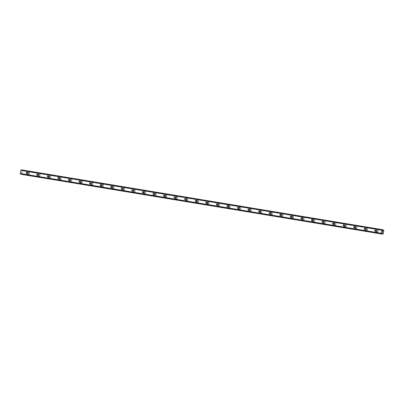 <?xml version="1.0" encoding="UTF-8"?>
<svg xmlns="http://www.w3.org/2000/svg" width="404" height="404" viewBox="0 0 404 404"><rect width="100%" height="100%" fill="white"/><g stroke="black" fill="none" stroke-linecap="round" stroke-linejoin="round"><path stroke-width="0.3" stroke-dasharray="2.02 1.52" d="M376.24 231.542A0.641 0.535 104.9 0 1 376.528 230.29A0.641 0.535 104.9 0 1 376.24 231.542M377.533 230.174A1.015 0.848 -75.1 0 0 377.144 232.169A1.015 0.848 -75.1 0 0 377.533 230.174A1.015 0.848 -75.1 0 0 377.144 232.169A1.015 0.848 -75.1 0 0 377.538 230.174M365.676 229.79A0.641 0.535 104.9 0 1 365.968 228.538A0.641 0.535 104.9 0 1 365.676 229.79M366.973 228.422A1.015 0.848 -75.1 0 0 366.579 230.416A1.015 0.848 -75.1 0 0 366.973 228.422A1.015 0.848 -75.1 0 0 366.579 230.416A1.015 0.848 -75.1 0 0 366.973 228.422M355.111 228.043A0.641 0.535 104.9 0 1 355.404 226.79A0.641 0.535 104.9 0 1 355.111 228.043M356.409 226.674A1.015 0.848 -75.1 0 0 356.015 228.669A1.015 0.848 -75.1 0 0 356.409 226.674A1.015 0.848 -75.1 0 0 356.015 228.669A1.015 0.848 -75.1 0 0 356.409 226.674M344.551 226.291A0.641 0.535 104.9 0 1 344.839 225.038A0.641 0.535 104.9 0 1 344.551 226.291M345.844 224.922A1.015 0.848 -75.1 0 0 345.45 226.917A1.015 0.848 -75.1 0 0 345.844 224.922A1.015 0.848 -75.1 0 0 345.455 226.917A1.015 0.848 -75.1 0 0 345.844 224.922M333.987 224.543A0.641 0.535 104.9 0 1 334.275 223.291A0.641 0.535 104.9 0 1 333.987 224.543M335.28 223.175A1.015 0.848 -75.1 0 0 334.891 225.169A1.015 0.848 -75.1 0 0 335.28 223.175A1.015 0.848 -75.1 0 0 334.891 225.169A1.015 0.848 -75.1 0 0 335.28 223.175M323.422 222.791A0.641 0.535 104.9 0 1 323.71 221.538A0.641 0.535 104.9 0 1 323.422 222.791M324.715 221.422A1.015 0.848 -75.1 0 0 324.326 223.417A1.015 0.848 -75.1 0 0 324.715 221.422A1.015 0.848 -75.1 0 0 324.326 223.417A1.015 0.848 -75.1 0 0 324.72 221.422M312.858 221.038A0.641 0.535 104.9 0 1 313.151 219.791A0.641 0.535 104.9 0 1 312.858 221.038M314.155 219.675A1.015 0.848 -75.1 0 0 313.762 221.67A1.015 0.848 -75.1 0 0 314.155 219.675A1.015 0.848 -75.1 0 0 313.762 221.67A1.015 0.848 -75.1 0 0 314.155 219.675M302.293 219.291A0.641 0.535 104.9 0 1 302.586 218.039A0.641 0.535 104.9 0 1 302.293 219.291M303.591 217.923A1.015 0.848 -75.1 0 0 303.197 219.917A1.015 0.848 -75.1 0 0 303.591 217.923A1.015 0.848 -75.1 0 0 303.197 219.917A1.015 0.848 -75.1 0 0 303.591 217.923M291.733 217.539A0.641 0.535 104.9 0 1 292.021 216.292A0.641 0.535 104.9 0 1 291.733 217.539M293.026 216.175A1.015 0.848 -75.1 0 0 292.632 218.17A1.015 0.848 -75.1 0 0 293.026 216.175A1.015 0.848 -75.1 0 0 292.637 218.17A1.015 0.848 -75.1 0 0 293.026 216.175M281.169 215.792A0.641 0.535 104.9 0 1 281.457 214.539A0.641 0.535 104.9 0 1 281.169 215.792M282.462 214.423A1.015 0.848 -75.1 0 0 282.073 216.418A1.015 0.848 -75.1 0 0 282.462 214.423A1.015 0.848 -75.1 0 0 282.073 216.418A1.015 0.848 -75.1 0 0 282.462 214.423M270.604 214.039A0.641 0.535 104.9 0 1 270.892 212.792A0.641 0.535 104.9 0 1 270.604 214.039M271.897 212.676A1.015 0.848 -75.1 0 0 271.508 214.67A1.015 0.848 -75.1 0 0 271.897 212.676A1.015 0.848 -75.1 0 0 271.508 214.67A1.015 0.848 -75.1 0 0 271.902 212.676M260.04 212.292A0.641 0.535 104.9 0 1 260.333 211.04A0.641 0.535 104.9 0 1 260.04 212.292M261.337 210.923A1.015 0.848 -75.1 0 0 260.944 212.918A1.015 0.848 -75.1 0 0 261.337 210.923A1.015 0.848 -75.1 0 0 260.944 212.918A1.015 0.848 -75.1 0 0 261.337 210.923M249.48 210.54A0.641 0.535 104.9 0 1 249.768 209.292A0.641 0.535 104.9 0 1 249.48 210.54M250.773 209.176A1.015 0.848 -75.1 0 0 250.379 211.171A1.015 0.848 -75.1 0 0 250.773 209.176A1.015 0.848 -75.1 0 0 250.384 211.171A1.015 0.848 -75.1 0 0 250.773 209.176M238.916 208.792A0.641 0.535 104.9 0 1 239.203 207.54A0.641 0.535 104.9 0 1 238.916 208.792M240.208 207.424A1.015 0.848 -75.1 0 0 239.814 209.418A1.015 0.848 -75.1 0 0 240.208 207.424A1.015 0.848 -75.1 0 0 239.819 209.418A1.015 0.848 -75.1 0 0 240.208 207.424M228.351 207.04A0.641 0.535 104.9 0 1 228.639 205.793A0.641 0.535 104.9 0 1 228.351 207.04M229.644 205.676A1.015 0.848 -75.1 0 0 229.255 207.671A1.015 0.848 -75.1 0 0 229.644 205.676A1.015 0.848 -75.1 0 0 229.255 207.671A1.015 0.848 -75.1 0 0 229.644 205.676M217.786 205.293A0.641 0.535 104.9 0 1 218.074 204.04A0.641 0.535 104.9 0 1 217.786 205.293M219.079 203.924A1.015 0.848 -75.1 0 0 218.69 205.919A1.015 0.848 -75.1 0 0 219.079 203.924M219.084 203.924A1.015 0.848 -75.1 0 0 218.69 205.919A1.015 0.848 -75.1 0 0 219.084 203.924M207.222 203.54A0.641 0.535 104.9 0 1 207.515 202.293A0.641 0.535 104.9 0 1 207.222 203.54M208.52 202.177A1.015 0.848 -75.1 0 0 208.126 204.172A1.015 0.848 -75.1 0 0 208.52 202.177A1.015 0.848 -75.1 0 0 208.126 204.172A1.015 0.848 -75.1 0 0 208.52 202.177M196.662 201.793A0.641 0.535 104.9 0 1 196.95 200.541A0.641 0.535 104.9 0 1 196.662 201.793M197.955 200.424A1.015 0.848 -75.1 0 0 197.561 202.419A1.015 0.848 -75.1 0 0 197.955 200.424A1.015 0.848 -75.1 0 0 197.566 202.419A1.015 0.848 -75.1 0 0 197.955 200.424M186.098 200.041A0.641 0.535 104.9 0 1 186.385 198.793A0.641 0.535 104.9 0 1 186.098 200.041M187.39 198.677A1.015 0.848 -75.1 0 0 187.002 200.672A1.015 0.848 -75.1 0 0 187.39 198.677A1.015 0.848 -75.1 0 0 187.002 200.672A1.015 0.848 -75.1 0 0 187.39 198.677M175.533 198.293A0.641 0.535 104.9 0 1 175.821 197.041A0.641 0.535 104.9 0 1 175.533 198.293M176.826 196.925A1.015 0.848 -75.1 0 0 176.437 198.919A1.015 0.848 -75.1 0 0 176.826 196.925A1.015 0.848 -75.1 0 0 176.437 198.919A1.015 0.848 -75.1 0 0 176.826 196.925M164.968 196.541A0.641 0.535 104.9 0 1 165.256 195.294A0.641 0.535 104.9 0 1 164.968 196.541M166.261 195.177A1.015 0.848 -75.1 0 0 165.872 197.172A1.015 0.848 -75.1 0 0 166.261 195.177A1.015 0.848 -75.1 0 0 165.872 197.172A1.015 0.848 -75.1 0 0 166.266 195.177M154.404 194.794A0.641 0.535 104.9 0 1 154.697 193.541A0.641 0.535 104.9 0 1 154.404 194.794M155.702 193.425A1.015 0.848 -75.1 0 0 155.308 195.42A1.015 0.848 -75.1 0 0 155.702 193.425A1.015 0.848 -75.1 0 0 155.308 195.42A1.015 0.848 -75.1 0 0 155.702 193.425M143.844 193.041A0.641 0.535 104.9 0 1 144.132 191.794A0.641 0.535 104.9 0 1 143.844 193.041M145.137 191.678A1.015 0.848 -75.1 0 0 144.743 193.673A1.015 0.848 -75.1 0 0 145.137 191.678A1.015 0.848 -75.1 0 0 144.748 193.673A1.015 0.848 -75.1 0 0 145.137 191.678M133.28 191.294A0.641 0.535 104.9 0 1 133.567 190.042A0.641 0.535 104.9 0 1 133.28 191.294M134.572 189.925A1.015 0.848 -75.1 0 0 134.184 191.92A1.015 0.848 -75.1 0 0 134.572 189.925A1.015 0.848 -75.1 0 0 134.184 191.92A1.015 0.848 -75.1 0 0 134.572 189.925M122.715 189.542A0.641 0.535 104.9 0 1 123.003 188.294A0.641 0.535 104.9 0 1 122.715 189.542M124.008 188.178A1.015 0.848 -75.1 0 0 123.619 190.173A1.015 0.848 -75.1 0 0 124.008 188.178A1.015 0.848 -75.1 0 0 123.619 190.173A1.015 0.848 -75.1 0 0 124.008 188.178M112.15 187.794A0.641 0.535 104.9 0 1 112.438 186.542A0.641 0.535 104.9 0 1 112.15 187.794M113.443 186.426A1.015 0.848 -75.1 0 0 113.054 188.421A1.015 0.848 -75.1 0 0 113.443 186.426A1.015 0.848 -75.1 0 0 113.054 188.421A1.015 0.848 -75.1 0 0 113.448 186.426M101.586 186.042A0.641 0.535 104.9 0 1 101.879 184.795A0.641 0.535 104.9 0 1 101.586 186.042M102.884 184.678A1.015 0.848 -75.1 0 0 102.49 186.673A1.015 0.848 -75.1 0 0 102.884 184.678A1.015 0.848 -75.1 0 0 102.49 186.673A1.015 0.848 -75.1 0 0 102.884 184.678M91.026 184.295A0.641 0.535 104.9 0 1 91.314 183.042A0.641 0.535 104.9 0 1 91.026 184.295M92.319 182.926A1.015 0.848 -75.1 0 0 91.925 184.921A1.015 0.848 -75.1 0 0 92.319 182.926A1.015 0.848 -75.1 0 0 91.93 184.921A1.015 0.848 -75.1 0 0 92.319 182.926M80.462 182.542A0.641 0.535 104.9 0 1 80.749 181.295A0.641 0.535 104.9 0 1 80.462 182.542M81.754 181.179A1.015 0.848 -75.1 0 0 81.366 183.174A1.015 0.848 -75.1 0 0 81.754 181.179A1.015 0.848 -75.1 0 0 81.366 183.174A1.015 0.848 -75.1 0 0 81.754 181.179M69.897 180.795A0.641 0.535 104.9 0 1 70.185 179.543A0.641 0.535 104.9 0 1 69.897 180.795M71.19 179.427A1.015 0.848 -75.1 0 0 70.801 181.421A1.015 0.848 -75.1 0 0 71.19 179.427M71.195 179.427A1.015 0.848 -75.1 0 0 70.801 181.421A1.015 0.848 -75.1 0 0 71.195 179.427M59.332 179.043A0.641 0.535 104.9 0 1 59.62 177.795A0.641 0.535 104.9 0 1 59.332 179.043M60.625 177.679A1.015 0.848 -75.1 0 0 60.236 179.674A1.015 0.848 -75.1 0 0 60.625 177.679A1.015 0.848 -75.1 0 0 60.236 179.674A1.015 0.848 -75.1 0 0 60.63 177.679M48.768 177.295A0.641 0.535 104.9 0 1 49.061 176.043A0.641 0.535 104.9 0 1 48.768 177.295M50.066 175.927A1.015 0.848 -75.1 0 0 49.672 177.922A1.015 0.848 -75.1 0 0 50.066 175.927A1.015 0.848 -75.1 0 0 49.672 177.922A1.015 0.848 -75.1 0 0 50.066 175.927M38.208 175.543A0.641 0.535 104.9 0 1 38.496 174.296A0.641 0.535 104.9 0 1 38.208 175.543M39.501 174.18A1.015 0.848 -75.1 0 0 39.107 176.174A1.015 0.848 -75.1 0 0 39.501 174.18A1.015 0.848 -75.1 0 0 39.112 176.174A1.015 0.848 -75.1 0 0 39.501 174.18M27.644 173.796A0.641 0.535 104.9 0 1 27.932 172.543A0.641 0.535 104.9 0 1 27.644 173.796M28.936 172.427A1.015 0.848 -75.1 0 0 28.548 174.422A1.015 0.848 -75.1 0 0 28.936 172.427A1.015 0.848 -75.1 0 0 28.548 174.422A1.015 0.848 -75.1 0 0 28.936 172.427M27.573 174.164A1.015 0.848 104.9 0 1 28.027 172.18A1.015 0.848 104.9 0 1 27.573 174.164M28.442 174.397A1.015 0.848 104.9 0 1 28.901 172.412A1.015 0.848 104.9 0 1 28.442 174.397M38.133 175.912A1.015 0.848 104.9 0 1 38.592 173.932A1.015 0.848 104.9 0 1 38.133 175.912M39.006 176.144A1.015 0.848 104.9 0 1 39.466 174.164A1.015 0.848 104.9 0 1 39.006 176.144M48.697 177.664A1.015 0.848 104.9 0 1 49.157 175.679A1.015 0.848 104.9 0 1 48.697 177.664M49.571 177.896A1.015 0.848 104.9 0 1 50.025 175.912A1.015 0.848 104.9 0 1 49.571 177.896M59.262 179.411A1.015 0.848 104.9 0 1 59.721 177.432A1.015 0.848 104.9 0 1 59.262 179.411M60.135 179.644A1.015 0.848 104.9 0 1 60.59 177.664A1.015 0.848 104.9 0 1 60.135 179.644M69.826 181.164A1.015 0.848 104.9 0 1 70.281 179.179A1.015 0.848 104.9 0 1 69.826 181.164M70.695 181.396A1.015 0.848 104.9 0 1 71.154 179.411A1.015 0.848 104.9 0 1 70.695 181.396M80.391 182.911A1.015 0.848 104.9 0 1 80.845 180.931A1.015 0.848 104.9 0 1 80.391 182.911M81.26 183.143A1.015 0.848 104.9 0 1 81.719 181.164A1.015 0.848 104.9 0 1 81.26 183.143M90.95 184.663A1.015 0.848 104.9 0 1 91.41 182.679A1.015 0.848 104.9 0 1 90.95 184.663M91.824 184.896A1.015 0.848 104.9 0 1 92.284 182.911A1.015 0.848 104.9 0 1 91.824 184.896M101.515 186.411A1.015 0.848 104.9 0 1 101.975 184.431A1.015 0.848 104.9 0 1 101.515 186.411M102.389 186.643A1.015 0.848 104.9 0 1 102.843 184.663A1.015 0.848 104.9 0 1 102.389 186.643M112.08 188.163A1.015 0.848 104.9 0 1 112.539 186.178A1.015 0.848 104.9 0 1 112.08 188.163M112.948 188.395A1.015 0.848 104.9 0 1 113.408 186.411A1.015 0.848 104.9 0 1 112.948 188.395M122.644 189.91A1.015 0.848 104.9 0 1 123.099 187.931A1.015 0.848 104.9 0 1 122.644 189.91M123.513 190.143A1.015 0.848 104.9 0 1 123.972 188.163A1.015 0.848 104.9 0 1 123.513 190.143M133.204 191.663A1.015 0.848 104.9 0 1 133.663 189.678A1.015 0.848 104.9 0 1 133.204 191.663M134.078 191.895A1.015 0.848 104.9 0 1 134.537 189.91A1.015 0.848 104.9 0 1 134.078 191.895M143.768 193.41A1.015 0.848 104.9 0 1 144.228 191.43A1.015 0.848 104.9 0 1 143.768 193.41M144.642 193.642A1.015 0.848 104.9 0 1 145.102 191.663A1.015 0.848 104.9 0 1 144.642 193.642M154.333 195.162A1.015 0.848 104.9 0 1 154.793 193.178A1.015 0.848 104.9 0 1 154.333 195.162M155.207 195.395A1.015 0.848 104.9 0 1 155.661 193.415A1.015 0.848 104.9 0 1 155.207 195.395M164.898 196.91A1.015 0.848 104.9 0 1 165.357 194.93A1.015 0.848 104.9 0 1 164.898 196.91M165.766 197.142A1.015 0.848 104.9 0 1 166.226 195.162A1.015 0.848 104.9 0 1 165.766 197.142M175.462 198.662A1.015 0.848 104.9 0 1 175.917 196.682A1.015 0.848 104.9 0 1 175.462 198.662M176.331 198.894A1.015 0.848 104.9 0 1 176.79 196.915A1.015 0.848 104.9 0 1 176.331 198.894M186.022 200.409A1.015 0.848 104.9 0 1 186.481 198.43A1.015 0.848 104.9 0 1 186.022 200.409M186.895 200.642A1.015 0.848 104.9 0 1 187.355 198.662A1.015 0.848 104.9 0 1 186.895 200.642M196.586 202.162A1.015 0.848 104.9 0 1 197.046 200.182A1.015 0.848 104.9 0 1 196.586 202.162M197.46 202.394A1.015 0.848 104.9 0 1 197.92 200.414A1.015 0.848 104.9 0 1 197.46 202.394M207.151 203.909A1.015 0.848 104.9 0 1 207.611 201.929A1.015 0.848 104.9 0 1 207.151 203.909M208.025 204.141A1.015 0.848 104.9 0 1 208.479 202.162A1.015 0.848 104.9 0 1 208.025 204.141M217.716 205.661A1.015 0.848 104.9 0 1 218.17 203.682A1.015 0.848 104.9 0 1 217.716 205.661M218.584 205.894A1.015 0.848 104.9 0 1 219.044 203.914A1.015 0.848 104.9 0 1 218.584 205.894M228.28 207.409A1.015 0.848 104.9 0 1 228.735 205.429A1.015 0.848 104.9 0 1 228.28 207.409M229.149 207.641A1.015 0.848 104.9 0 1 229.608 205.661A1.015 0.848 104.9 0 1 229.149 207.641M238.84 209.161A1.015 0.848 104.9 0 1 239.299 207.181A1.015 0.848 104.9 0 1 238.84 209.161M239.713 209.393A1.015 0.848 104.9 0 1 240.173 207.414A1.015 0.848 104.9 0 1 239.713 209.393M249.404 210.908A1.015 0.848 104.9 0 1 249.864 208.929A1.015 0.848 104.9 0 1 249.404 210.908M250.278 211.141A1.015 0.848 104.9 0 1 250.733 209.161A1.015 0.848 104.9 0 1 250.278 211.141M259.969 212.661A1.015 0.848 104.9 0 1 260.429 210.681A1.015 0.848 104.9 0 1 259.969 212.661M260.843 212.893A1.015 0.848 104.9 0 1 261.297 210.913A1.015 0.848 104.9 0 1 260.843 212.893M270.534 214.408A1.015 0.848 104.9 0 1 270.988 212.428A1.015 0.848 104.9 0 1 270.534 214.408M271.402 214.64A1.015 0.848 104.9 0 1 271.862 212.661A1.015 0.848 104.9 0 1 271.402 214.64M281.098 216.16A1.015 0.848 104.9 0 1 281.553 214.181A1.015 0.848 104.9 0 1 281.098 216.16M281.967 216.393A1.015 0.848 104.9 0 1 282.426 214.413A1.015 0.848 104.9 0 1 281.967 216.393M291.658 217.907A1.015 0.848 104.9 0 1 292.117 215.928A1.015 0.848 104.9 0 1 291.658 217.907M292.531 218.14A1.015 0.848 104.9 0 1 292.991 216.16A1.015 0.848 104.9 0 1 292.531 218.14M302.222 219.66A1.015 0.848 104.9 0 1 302.682 217.68A1.015 0.848 104.9 0 1 302.222 219.66M303.096 219.892A1.015 0.848 104.9 0 1 303.55 217.913A1.015 0.848 104.9 0 1 303.096 219.892M312.787 221.407A1.015 0.848 104.9 0 1 313.246 219.428A1.015 0.848 104.9 0 1 312.787 221.407M313.661 221.639A1.015 0.848 104.9 0 1 314.115 219.66A1.015 0.848 104.9 0 1 313.661 221.639M323.351 223.159A1.015 0.848 104.9 0 1 323.806 221.18A1.015 0.848 104.9 0 1 323.351 223.159M324.22 223.392A1.015 0.848 104.9 0 1 324.68 221.412A1.015 0.848 104.9 0 1 324.22 223.392M333.916 224.907A1.015 0.848 104.9 0 1 334.371 222.927A1.015 0.848 104.9 0 1 333.916 224.907M334.785 225.139A1.015 0.848 104.9 0 1 335.244 223.159A1.015 0.848 104.9 0 1 334.785 225.139M344.476 226.659A1.015 0.848 104.9 0 1 344.935 224.68A1.015 0.848 104.9 0 1 344.476 226.659M345.349 226.891A1.015 0.848 104.9 0 1 345.809 224.912A1.015 0.848 104.9 0 1 345.349 226.891M355.04 228.406A1.015 0.848 104.9 0 1 355.5 226.427A1.015 0.848 104.9 0 1 355.04 228.406M355.914 228.639A1.015 0.848 104.9 0 1 356.368 226.659A1.015 0.848 104.9 0 1 355.914 228.639M365.605 230.159A1.015 0.848 104.9 0 1 366.064 228.179A1.015 0.848 104.9 0 1 365.605 230.159M366.479 230.391A1.015 0.848 104.9 0 1 366.933 228.412A1.015 0.848 104.9 0 1 366.479 230.391M376.169 231.906A1.015 0.848 104.9 0 1 376.624 229.927A1.015 0.848 104.9 0 1 376.169 231.906M377.038 232.138A1.015 0.848 104.9 0 1 377.498 230.159A1.015 0.848 104.9 0 1 377.038 232.138M21.649 172.675L21.725 172.301L21.649 172.675M21.306 172.584L21.382 172.21L21.311 172.584M21.356 172.205L21.271 172.624L21.665 172.73L21.725 172.301L21.67 172.73L21.276 172.624L21.356 172.205M21.447 171.867L21.528 171.473L21.447 171.867M21.498 171.463L21.402 171.963L21.503 171.468M21.099 169.801L382.325 229.669M21.831 174.412L22.281 173.922L22.877 170.887L22.528 170.18L21.75 170.725L21.402 169.882M381.553 233.86L21.654 174.26L21.538 173.861L381.841 233.542M20.589 174.084L21.2 173.493L21.538 173.861M382.765 231.477L382.714 231.856M382.406 231.33L382.32 231.75M382.618 232.366L382.224 232.26M22.134 170.599L382.563 230.305M22.185 170.564L382.548 230.26M22.821 170.735L383.739 230.522M22.846 170.791L383.77 230.578M22.877 170.887L383.8 230.674M22.281 173.922L383.204 233.709M22.22 173.993L383.144 233.78M22.175 174.028L383.093 233.815M21.508 173.806L381.881 233.502M21.473 169.963L382.391 229.75M21.68 170.639L382.603 230.426M21.75 170.725L382.669 230.512M21.927 170.771L382.851 230.558M22.023 170.73L382.618 230.467M22.432 170.281L382.447 229.916M22.457 170.23L382.426 229.861M22.483 170.2L382.416 229.826M22.528 170.18L382.406 229.795L22.528 170.18M22.649 170.215L383.573 230.002M22.685 170.256L383.608 230.043M22.7 170.296L383.618 230.083M22.705 170.357L383.623 230.144M21.927 174.311L382.851 234.098M21.902 174.361L382.82 234.148M21.872 174.392L382.795 234.179M21.452 173.629L382.007 233.35M21.382 173.543L382.068 233.29M21.205 173.498L382.113 233.28L21.2 173.493M21.109 173.538L382.033 233.32M20.67 174.038L381.593 233.825M375.164 231.255L376.2 231.532M364.6 229.507L365.635 229.78M354.035 227.755L355.071 228.033M343.476 226.008L344.506 226.28M332.911 224.255L333.946 224.533M322.347 222.508L323.382 222.781M311.782 220.756L312.817 221.033M301.222 219.008L302.253 219.281M290.658 217.256L291.688 217.534M280.093 215.509L281.128 215.781M269.529 213.756L270.564 214.034M258.964 212.009L259.999 212.282M248.404 210.257L249.435 210.534M237.84 208.509L238.87 208.782M227.275 206.757L228.311 207.035M216.711 205.01L217.746 205.282M206.146 203.257L207.181 203.535M195.587 201.51L196.617 201.783M185.022 199.758L186.052 200.036M174.457 198.011L175.493 198.283M163.893 196.258L164.928 196.536M153.328 194.511L154.363 194.784M142.769 192.758L143.799 193.036M132.204 191.011L133.234 191.284M121.639 189.259L122.675 189.537M111.075 187.512L112.11 187.784M100.51 185.759L101.545 186.037M89.951 184.012L90.981 184.285M79.386 182.26L80.416 182.537M68.821 180.512L69.857 180.785M58.257 178.76L59.292 179.038M47.692 177.008L48.727 177.285M37.133 175.26L38.163 175.538M26.568 173.508L27.603 173.786M27.502 174.149L28.376 174.382M38.067 175.897L38.941 176.129M48.631 177.649L49.505 177.881M59.196 179.396L60.065 179.629M69.761 181.149L70.629 181.381M80.32 182.896L81.194 183.128M90.885 184.648L91.758 184.881M101.449 186.396L102.323 186.628M112.014 188.148L112.883 188.38M122.579 189.895L123.447 190.127M133.138 191.648L134.012 191.88M143.703 193.395L144.576 193.627M154.267 195.147L155.141 195.379M164.832 196.894L165.701 197.127M175.397 198.647L176.265 198.879M185.956 200.394L186.83 200.626M196.521 202.146L197.394 202.379M207.085 203.894L207.954 204.126M217.65 205.646L218.519 205.878M228.209 207.393L229.083 207.626M238.774 209.146L239.648 209.378M249.339 210.893L250.212 211.125M259.903 212.645L260.772 212.878M270.468 214.393L271.337 214.625M281.027 216.145L281.901 216.377M291.592 217.892L292.466 218.125M302.157 219.645L303.03 219.877M312.721 221.392L313.59 221.624M323.286 223.144L324.154 223.377M333.845 224.892L334.719 225.124M344.41 226.644L345.284 226.876M354.975 228.391L355.848 228.624M365.539 230.144L366.408 230.376M376.104 231.891L376.972 232.123M376.624 229.927L377.498 230.159M366.064 228.179L366.933 228.412M355.5 226.427L356.368 226.659M344.935 224.68L345.809 224.912M334.371 222.927L335.244 223.159M323.806 221.18L324.68 221.412M313.246 219.428L314.115 219.66M302.682 217.68L303.55 217.913M292.117 215.928L292.991 216.16M281.553 214.181L282.426 214.413M270.988 212.428L271.862 212.661M260.429 210.681L261.297 210.913M249.864 208.929L250.733 209.161M239.299 207.181L240.173 207.414M228.735 205.429L229.608 205.661M218.17 203.682L219.044 203.914M207.611 201.929L208.479 202.162M197.046 200.182L197.92 200.414M186.481 198.43L187.355 198.662M175.917 196.682L176.79 196.915M165.357 194.93L166.226 195.162M154.793 193.178L155.661 193.415M144.228 191.43L145.102 191.663M133.663 189.678L134.537 189.91M123.099 187.931L123.972 188.163M112.539 186.178L113.408 186.411M101.975 184.431L102.843 184.663M91.41 182.679L92.284 182.911M80.845 180.931L81.719 181.164M70.281 179.179L71.154 179.411M59.721 177.432L60.59 177.664M49.157 175.679L50.025 175.912M38.592 173.932L39.466 174.164M28.027 172.18L28.901 172.412M26.896 172.271L27.932 172.543M37.461 174.018L38.496 174.296M48.026 175.77L49.061 176.043M58.59 177.518L59.62 177.795M69.155 179.27L70.185 179.543M79.714 181.017L80.749 181.295M90.279 182.77L91.314 183.042M100.843 184.517L101.879 184.795M111.408 186.269L112.438 186.542M121.973 188.017L123.003 188.294M132.532 189.769L133.567 190.042M143.097 191.516L144.132 191.794M153.661 193.269L154.697 193.541M164.226 195.016L165.256 195.294M174.791 196.768L175.821 197.041M185.35 198.516L186.385 198.793M195.915 200.268L196.95 200.541M206.479 202.015L207.515 202.293M217.044 203.768L218.074 204.04M227.609 205.515L228.639 205.793M238.168 207.267L239.203 207.54M248.733 209.014L249.768 209.292M259.297 210.767L260.333 211.04M269.862 212.514L270.892 212.792M280.421 214.266L281.457 214.539M290.986 216.014L292.021 216.292M301.551 217.766L302.586 218.039M312.115 219.513L313.151 219.791M322.68 221.266L323.71 221.538M333.239 223.013L334.275 223.291M343.804 224.765L344.839 225.038M354.369 226.513L355.404 226.79M364.933 228.265L365.968 228.538M375.498 230.012L376.528 230.29M21.932 170.771L382.856 230.558"/><path stroke-width="0.61" d="M375.205 231.265A0.641 0.535 104.9 0 1 375.498 230.012A0.641 0.535 104.9 0 1 375.205 231.265M364.645 229.512A0.641 0.535 104.9 0 1 364.933 228.265A0.641 0.535 104.9 0 1 364.645 229.512M354.081 227.765A0.641 0.535 104.9 0 1 354.369 226.513A0.641 0.535 104.9 0 1 354.081 227.765M343.516 226.013A0.641 0.535 104.9 0 1 343.804 224.765A0.641 0.535 104.9 0 1 343.516 226.013M332.952 224.265A0.641 0.535 104.9 0 1 333.239 223.013A0.641 0.535 104.9 0 1 332.952 224.265M322.387 222.513A0.641 0.535 104.9 0 1 322.68 221.266A0.641 0.535 104.9 0 1 322.387 222.513M311.827 220.766A0.641 0.535 104.9 0 1 312.115 219.513A0.641 0.535 104.9 0 1 311.827 220.766M301.263 219.013A0.641 0.535 104.9 0 1 301.551 217.766A0.641 0.535 104.9 0 1 301.263 219.013M290.698 217.266A0.641 0.535 104.9 0 1 290.986 216.014A0.641 0.535 104.9 0 1 290.698 217.266M280.134 215.514A0.641 0.535 104.9 0 1 280.421 214.266A0.641 0.535 104.9 0 1 280.134 215.514M269.569 213.767A0.641 0.535 104.9 0 1 269.862 212.514A0.641 0.535 104.9 0 1 269.569 213.767M259.009 212.014A0.641 0.535 104.9 0 1 259.297 210.767A0.641 0.535 104.9 0 1 259.009 212.014M248.445 210.267A0.641 0.535 104.9 0 1 248.733 209.014A0.641 0.535 104.9 0 1 248.445 210.267M237.88 208.514A0.641 0.535 104.9 0 1 238.168 207.267A0.641 0.535 104.9 0 1 237.88 208.514M227.316 206.767A0.641 0.535 104.9 0 1 227.609 205.515A0.641 0.535 104.9 0 1 227.316 206.767M216.751 205.015A0.641 0.535 104.9 0 1 217.044 203.768A0.641 0.535 104.9 0 1 216.751 205.015M206.192 203.268A0.641 0.535 104.9 0 1 206.479 202.015A0.641 0.535 104.9 0 1 206.192 203.268M195.627 201.515A0.641 0.535 104.9 0 1 195.915 200.268A0.641 0.535 104.9 0 1 195.627 201.515M185.062 199.768A0.641 0.535 104.9 0 1 185.35 198.516A0.641 0.535 104.9 0 1 185.062 199.768M174.498 198.016A0.641 0.535 104.9 0 1 174.791 196.768A0.641 0.535 104.9 0 1 174.498 198.016M163.933 196.268A0.641 0.535 104.9 0 1 164.226 195.016A0.641 0.535 104.9 0 1 163.933 196.268M153.374 194.516A0.641 0.535 104.9 0 1 153.661 193.269A0.641 0.535 104.9 0 1 153.374 194.516M142.809 192.769A0.641 0.535 104.9 0 1 143.097 191.516A0.641 0.535 104.9 0 1 142.809 192.769M132.244 191.016A0.641 0.535 104.9 0 1 132.532 189.769A0.641 0.535 104.9 0 1 132.244 191.016M121.68 189.269A0.641 0.535 104.9 0 1 121.973 188.017A0.641 0.535 104.9 0 1 121.68 189.269M111.12 187.517A0.641 0.535 104.9 0 1 111.408 186.269A0.641 0.535 104.9 0 1 111.12 187.517M100.556 185.769A0.641 0.535 104.9 0 1 100.843 184.517A0.641 0.535 104.9 0 1 100.556 185.769M89.991 184.017A0.641 0.535 104.9 0 1 90.279 182.77A0.641 0.535 104.9 0 1 89.991 184.017M79.426 182.27A0.641 0.535 104.9 0 1 79.714 181.017A0.641 0.535 104.9 0 1 79.426 182.27M68.862 180.517A0.641 0.535 104.9 0 1 69.155 179.27A0.641 0.535 104.9 0 1 68.862 180.517M58.302 178.77A0.641 0.535 104.9 0 1 58.59 177.518A0.641 0.535 104.9 0 1 58.302 178.77M47.738 177.018A0.641 0.535 104.9 0 1 48.026 175.77A0.641 0.535 104.9 0 1 47.738 177.018M37.173 175.27A0.641 0.535 104.9 0 1 37.461 174.018A0.641 0.535 104.9 0 1 37.173 175.27M26.608 173.518A0.641 0.535 104.9 0 1 26.896 172.271A0.641 0.535 104.9 0 1 26.608 173.518M20.584 174.084L381.507 233.871L20.584 174.084L20.2 173.76L21.099 169.801L382.017 229.588L382.669 230.512L383.573 230.002L383.8 230.674L383.204 233.709L382.75 234.199L382.305 233.33L381.507 233.871L381.124 233.547L382.017 229.588M21.826 174.412L382.628 234.168M382.765 231.477L382.719 231.856M382.421 231.386L382.351 231.755L382.421 231.386M382.351 231.755L382.406 231.33L382.8 231.436L382.406 231.33M382.618 232.366L382.229 232.214M383.446 229.967L382.406 229.795L383.446 229.967M20.942 169.978L381.861 229.765M382.563 230.305L383.058 230.386M382.548 230.26L383.103 230.351M381.841 233.542L382.457 233.648M381.881 233.502L382.426 233.593M20.276 173.998L381.194 233.785M20.2 173.76L381.124 233.547M382.618 230.467L382.941 230.517M382.447 229.916L383.351 230.068M382.426 229.861L383.381 230.017M382.416 229.826L383.406 229.987M21.67 174.341L382.593 234.128M21.659 174.301L382.578 234.088M381.553 233.86L382.573 234.027M382.007 233.35L382.376 233.416"/></g></svg>
